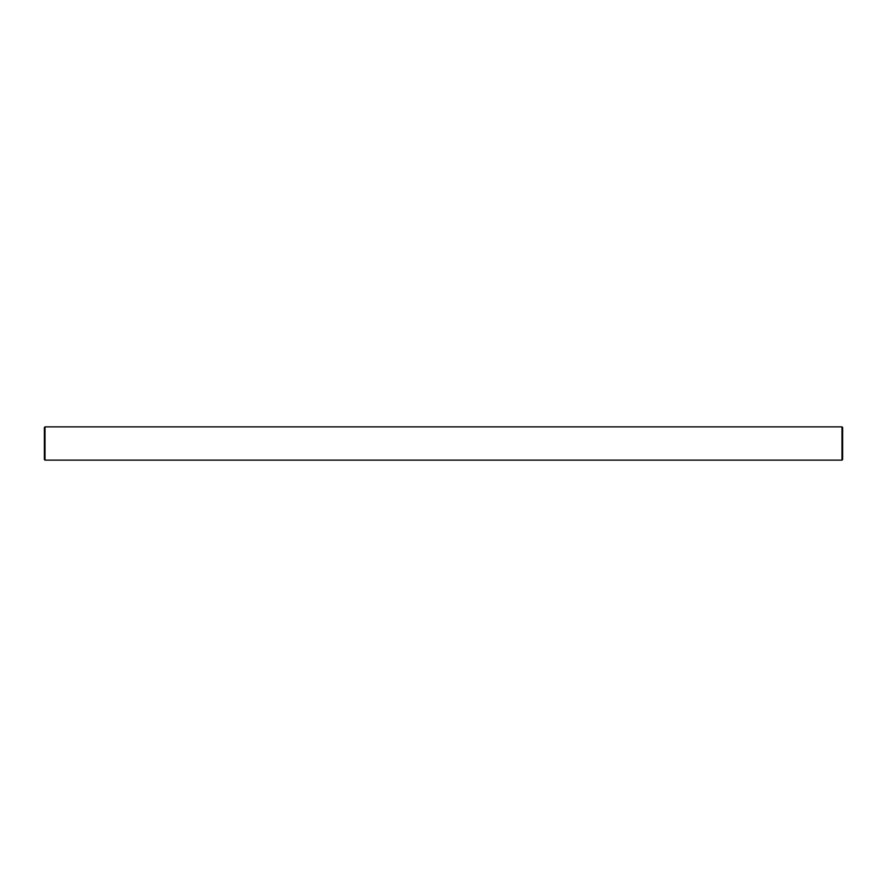 <?xml version="1.0" encoding="UTF-8"?>
<svg xmlns="http://www.w3.org/2000/svg" width="887" height="887" viewBox="0 0 887 887"><rect width="100%" height="100%" fill="white"/><g stroke="black" fill="none" stroke-linecap="round" stroke-linejoin="round"><path stroke-width="1.33" d="M45.015 460.131L44.35 459.466L44.35 427.534L45.015 426.869L45.015 460.131L841.985 460.131L841.985 426.869L45.015 426.869M841.985 426.869L842.65 427.534L842.65 459.466L841.985 460.131"/></g></svg>
